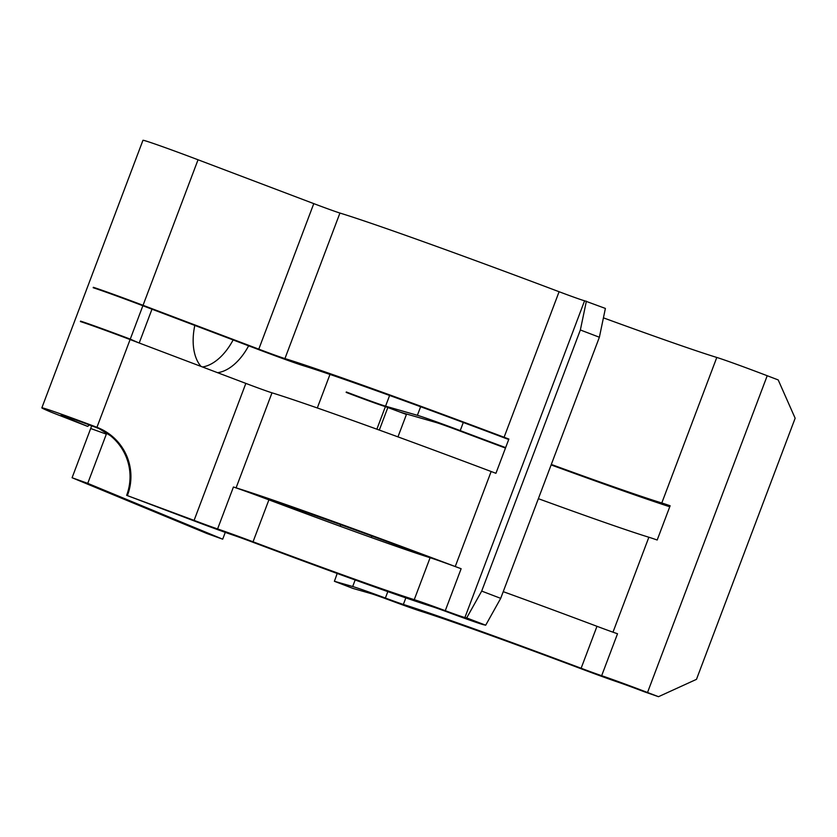 <?xml version="1.0" encoding="UTF-8"?>
<svg xmlns="http://www.w3.org/2000/svg" width="837" height="837" viewBox="0 0 837 837"><rect width="100%" height="100%" fill="white"/><g stroke="black" fill="none" stroke-linecap="round" stroke-linejoin="round"><path stroke-width="1.26" d="M658.499 696.687L696.478 679.351L795.15 418.228L778.201 379.925L767.215 375.729L647.524 692.492L658.499 696.687L644.406 691.812A28.374 0.649 -159.3 0 0 617.842 682.082A48.975 1.109 20.7 0 1 582.385 669.234A200.482 4.551 -159.3 0 0 485.198 633.431A200.482 4.551 -159.3 0 0 421.178 611.355A48.975 1.109 20.7 0 1 390.157 600.338A28.374 0.649 -159.3 0 0 371.22 593.663L352.921 588.411L334.392 581.276A52.637 14.02 -68.9 0 0 337.165 573.45M355.16 579.978L352.691 586.528A48.975 1.109 -159.3 0 1 385.386 598.047A28.374 0.649 -159.3 0 0 403.361 604.44A221.083 5.012 20.7 0 1 473.951 628.775A221.083 5.012 20.7 0 1 581.129 668.261A28.374 0.649 -159.3 0 0 601.667 675.7L617.518 633.755A28.374 0.649 -159.3 0 1 596.98 626.306A221.083 5.012 20.7 0 0 503.236 591.665M89.423 424.976L87.634 426.389L51.748 412.4A56.299 1.276 20.7 0 1 41.85 407.849A56.299 1.276 20.7 0 1 96.946 427.309L110.369 435.658A52.637 52.585 79.6 0 1 126.638 495.337L194.09 520.384A28.374 0.649 -159.3 0 0 210.809 526.567A28.374 0.649 -159.3 0 0 217.589 528.942A48.975 1.109 20.7 0 1 229.296 533.054A48.975 1.109 20.7 0 1 253.046 541.79A200.482 4.551 -159.3 0 0 414.252 599.669A48.975 1.109 20.7 0 1 429.894 605.067A48.975 1.109 20.7 0 1 445.274 610.686A28.374 0.649 -159.3 0 0 454.188 613.939A28.374 0.649 -159.3 0 0 464.891 617.539L466.68 617.936L481.693 591.089L500.704 598.35L485.701 625.197L466.68 617.936M263.331 497.764A48.975 1.109 -159.3 0 0 245.147 491.099A48.975 1.109 -159.3 0 0 233.439 486.998A28.374 0.649 -159.3 0 0 236.086 487.856A256.781 5.828 20.7 0 1 455.244 566.534A28.374 0.649 -159.3 0 0 461.124 568.731A48.975 1.109 -159.3 0 0 445.744 563.113A48.975 1.109 -159.3 0 0 432.551 558.509A236.18 5.357 -159.3 0 0 263.331 497.764A48.975 1.109 20.7 0 1 268.897 499.846A200.482 4.551 -159.3 0 0 430.103 557.724A48.975 1.109 20.7 0 1 432.551 558.509M485.701 625.197L483.901 624.8A48.975 1.109 -159.3 0 1 465.424 618.595A48.975 1.109 -159.3 0 1 450.044 612.977A28.374 0.649 -159.3 0 0 441.13 609.713A28.374 0.649 -159.3 0 0 432.07 606.595A221.083 5.012 20.7 0 1 254.302 542.774A28.374 0.649 -159.3 0 0 240.543 537.699A28.374 0.649 -159.3 0 0 233.764 535.324A48.975 1.109 -159.3 0 1 222.046 531.223A48.975 1.109 -159.3 0 1 193.201 520.551L126.638 495.337M41.85 407.849L142.949 140.313A56.299 1.276 20.7 0 1 198.034 159.773L313.781 203.621A28.374 0.649 -159.3 0 0 330.5 209.805A28.374 0.649 -159.3 0 0 339.937 213.048A256.781 5.828 20.7 0 1 559.095 291.726A28.374 0.649 -159.3 0 0 573.879 297.177A28.374 0.649 -159.3 0 0 584.582 300.776L605.392 308.434L599.376 337.238L500.704 598.35M271.994 392.825A28.374 0.649 20.7 0 1 262.567 389.592A28.374 0.649 20.7 0 1 245.848 383.398L130.101 339.55A56.299 1.276 -159.3 0 0 80.404 321.544L80.561 321.115A56.299 1.276 -159.3 0 1 130.258 339.131L142.876 305.735A56.299 1.276 -159.3 0 0 93.179 287.729L93.336 287.3A56.299 1.276 20.7 0 1 143.043 305.306L258.79 349.155A28.374 0.649 -159.3 0 0 275.509 355.348A28.374 0.649 -159.3 0 0 284.936 358.581A256.781 5.828 20.7 0 1 504.094 437.259A28.374 0.649 -159.3 0 0 508.875 439.059L495.933 473.303A28.374 0.649 20.7 0 1 491.152 471.513A256.781 5.828 -159.3 0 0 271.994 392.825L236.086 487.856M505.475 448.067A256.781 5.828 20.7 0 1 460.737 431.317A28.374 0.649 -159.3 0 0 435.92 422.444L404.093 413.311A56.299 1.276 20.7 0 1 400.839 412.306M505.642 447.617A236.18 5.357 20.7 0 1 460.224 430.616A48.975 1.109 -159.3 0 0 417.391 415.309L385.564 406.175A35.698 0.806 20.7 0 1 372.946 401.875A35.698 0.806 20.7 0 1 346.319 391.967L346.162 392.396A35.698 0.806 20.7 0 0 372.789 402.304A35.698 0.806 20.7 0 0 385.407 406.604L406.437 414.461L397.962 436.872M151.978 309.198L257.901 349.322A48.975 1.109 -159.3 0 0 286.746 359.994A48.975 1.109 -159.3 0 0 303.036 365.591A236.18 5.357 20.7 0 1 504.606 437.96A48.975 1.109 -159.3 0 0 508.708 439.498M669.746 506.772A256.781 5.828 20.7 0 1 594.532 480.668A256.781 5.828 20.7 0 1 551.123 464.922M538.369 498.685A236.18 5.357 -159.3 0 0 570.342 510.267A236.18 5.357 -159.3 0 0 648.863 537.239A48.975 1.109 20.7 0 1 657.191 540.011L670.134 505.768A48.975 1.109 -159.3 0 0 661.795 502.985A236.18 5.357 20.7 0 1 583.284 476.023A236.18 5.357 20.7 0 1 551.311 464.441M767.215 375.729A48.975 1.109 -159.3 0 0 716.796 357.451A236.18 5.357 20.7 0 1 638.275 330.479A236.18 5.357 20.7 0 1 603.425 317.851M352.691 586.528L334.392 581.276M647.524 692.492A48.975 1.109 -159.3 0 0 601.667 675.7M359.952 397.606L346.319 391.967M99.655 289.916L93.336 287.3M225.268 532.374L222.694 539.185L207.042 533.567L72.087 477.739L87.739 483.357L106.341 434.131A14.187 8.38 109.7 0 0 106.791 432.813M222.694 539.185L87.739 483.357M599.376 337.238L580.355 329.977L481.693 591.089M580.355 329.977L586.381 301.163M87.634 426.389L67.399 418.019A35.698 0.806 20.7 0 1 61.122 415.131A35.698 0.806 20.7 0 1 96.056 427.466L101.821 429.653M194.812 325.426A50.115 29.598 109.7 0 0 201.037 366.428M217.568 372.685A50.115 29.598 109.7 0 0 248.631 345.817M202.512 366.983A50.115 29.598 109.7 0 0 233.125 339.937M72.087 477.739L90.689 428.513A14.187 8.38 109.7 0 0 91.547 425.771M127.527 495.169A52.637 52.585 79.6 0 0 96.946 427.309L130.101 339.55M86.87 323.731L80.561 321.115M138.492 342.731L130.258 339.131M139.36 342.574L151.978 309.188L142.876 305.735M379.307 430.072L387.908 407.326M403.361 604.44L405.84 597.88M414.252 599.669L430.103 557.724M217.589 528.942L233.439 486.998M584.582 300.776L464.891 617.539M389.613 395.462L385.564 406.175M376.87 429.193L385.407 406.604M340.764 524.736L340.188 526.274M339.937 213.048L284.936 358.581M716.796 357.451L661.795 502.985M648.863 537.239L612.987 632.176M371.774 536.004L371.22 537.49M385.386 598.047L387.813 591.613M414.451 551.761L414.169 552.493M420.624 406.74L417.391 415.309M463.29 422.486L460.224 430.616M198.034 159.773L143.043 305.306M313.781 203.621L258.79 349.155M559.095 291.726L504.094 437.259M67.734 417.119L67.399 418.019M329.977 374.432L317.307 407.964M281.127 503.707L280.887 504.345M245.848 383.398L194.09 520.384M491.152 471.513L455.244 566.534M445.274 610.686L461.124 568.731M253.046 541.79L268.897 499.846M581.129 668.261L596.98 626.306M90.689 428.513L106.341 434.131"/></g></svg>
